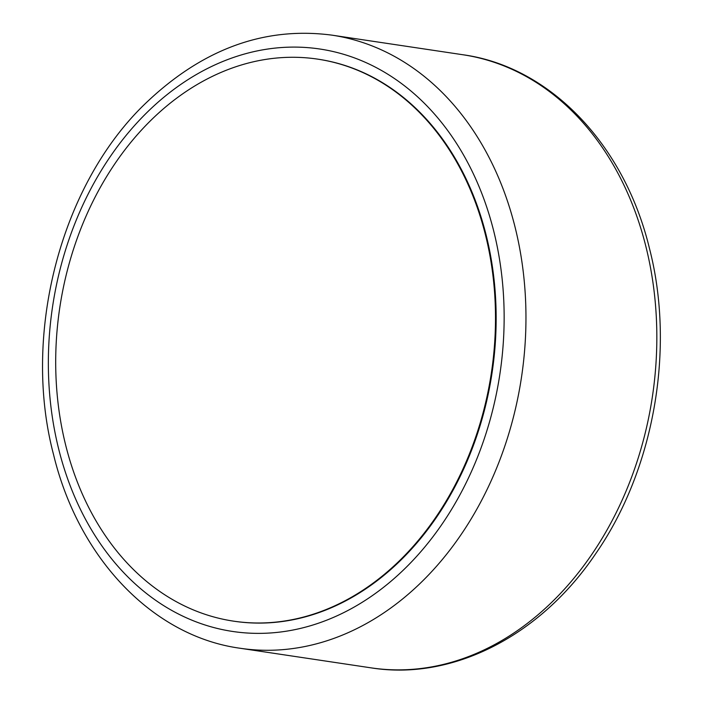 <?xml version="1.0" encoding="UTF-8"?>
<svg xmlns="http://www.w3.org/2000/svg" width="703" height="703" viewBox="0 0 703 703"><rect width="100%" height="100%" fill="white"/><g stroke="black" fill="none" stroke-linecap="round" stroke-linejoin="round"><path stroke-width="1.05" d="M485.518 235.118A284.144 218.246 -81.5 0 0 317.659 59.131A284.144 218.246 -81.5 0 0 65.678 445.157A284.144 218.246 -81.5 0 0 233.528 621.144A284.144 218.246 -81.5 0 0 485.518 235.118M233.853 621.197A284.144 218.246 -81.5 0 0 234.187 621.241A284.144 218.246 -81.5 0 0 486.177 235.215A284.144 218.246 -81.5 0 0 318.318 59.228A284.144 218.246 -81.5 0 0 317.993 59.175M462.829 54.737A309.97 238.089 98.5 0 1 645.943 246.727A309.97 238.089 98.5 0 1 371.043 667.85L240.171 648.263A309.97 238.089 98.5 0 0 515.071 227.139A309.97 238.089 98.5 0 0 331.957 35.15L462.829 54.737C548.99 66.46 624.167 143.333 649.528 248.704C675.328 348.732 654.062 469.551 595.951 553.323C539.983 636.681 451.651 680.838 371.043 667.85M58.692 449.076A294.469 226.181 98.5 0 1 208.387 68.042A294.469 226.181 98.5 0 1 493.805 231.401A294.469 226.181 98.5 0 1 344.119 612.427A294.469 226.181 98.5 0 1 58.692 449.076M317.659 59.131L318.318 59.228M233.528 621.144L234.187 621.241M331.957 35.15C263.414 26.16 200.381 49.764 142.858 105.986C60.089 187.437 22.118 335.067 53.472 454.296C78.833 559.667 154.001 636.54 240.171 648.263"/></g></svg>
